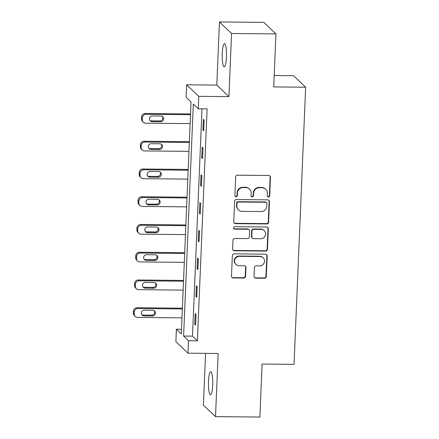 <?xml version="1.0" encoding="UTF-8"?>
<svg xmlns="http://www.w3.org/2000/svg" width="439" height="439" viewBox="0 0 439 439"><rect width="100%" height="100%" fill="white"/><g stroke="black" fill="none" stroke-linecap="round" stroke-linejoin="round"><path stroke-width="0.66" d="M268.432 197.018A1.24 1.202 133.6 0 0 269.705 195.805L270.484 177.257A1.772 1.718 133.6 0 0 268.811 175.49L237.461 175.188A1.772 1.718 133.6 0 0 235.65 176.917L234.87 195.47A1.24 1.202 133.6 0 0 236.039 196.705A1.24 1.202 133.6 0 0 237.307 195.492L237.411 193.089A5.674 5.493 133.6 0 1 243.217 187.557L245.829 187.585A5.674 5.493 133.6 0 1 251.168 193.226L251.07 195.624A1.24 1.202 133.6 0 0 252.238 196.859A1.24 1.202 133.6 0 0 253.506 195.651L253.605 193.248A5.674 5.493 133.6 0 1 259.416 187.716L262.028 187.738A5.674 5.493 133.6 0 1 267.367 193.379L267.263 195.783A1.24 1.202 133.6 0 0 268.432 197.018M267.483 196.518A1.24 1.202 133.6 0 0 269.376 195.492L270.155 176.944A1.772 1.718 133.6 0 0 269.787 175.809M235.084 196.206A1.24 1.202 133.6 0 0 236.983 195.179L237.082 192.781L237.411 193.089M251.284 196.365A1.24 1.202 133.6 0 0 253.177 195.339L253.281 192.935L253.605 193.248M212.701 385.277A11.557 2.146 -89.4 0 0 210.72 371.729A11.557 2.146 -89.4 0 0 208.509 381.288A11.557 2.146 -89.4 0 0 210.495 394.842A11.557 2.146 -89.4 0 0 212.701 385.277M226.453 57.284A11.557 2.146 -89.4 0 0 224.466 43.73A11.557 2.146 -89.4 0 0 222.26 53.289A11.557 2.146 -89.4 0 0 224.241 66.843A11.557 2.146 -89.4 0 0 226.453 57.284M254.044 276.394A1.772 1.718 133.6 0 0 255.712 278.156L264.508 278.238A1.772 1.718 133.6 0 0 266.319 276.51L267.186 255.91A1.772 1.718 133.6 0 0 265.518 254.148L234.168 253.841A1.772 1.718 133.6 0 0 232.352 255.575L231.49 276.175A1.772 1.718 133.6 0 0 233.158 277.936L243.782 278.041A1.772 1.718 133.6 0 0 245.593 276.312L245.966 267.494A1.772 1.718 133.6 0 0 244.298 265.732L239.03 265.683A4.741 4.593 133.6 0 1 234.947 259.29A4.741 4.593 133.6 0 1 239.42 256.338L260.058 256.541A4.741 4.593 133.6 0 1 264.141 262.928A4.741 4.593 133.6 0 1 259.668 265.88L256.228 265.847A1.772 1.718 133.6 0 0 254.411 267.576L254.044 276.394M188.518 340.73L187.991 353.181L175.874 341.652L176.396 329.201L181.307 333.876L191.031 101.93L186.114 97.255L186.641 84.804L198.757 96.333L198.236 108.784L193.325 104.109L183.601 336.054L188.518 340.73L197.385 340.818L207.109 108.872L198.236 108.784M275.928 33.913L231.567 33.485L219.451 21.95L263.812 22.378L275.928 33.913L273.706 86.917L305.648 87.229L294.031 364.354L262.094 364.046L259.872 417.05L215.511 416.622L218.156 353.477L187.991 353.181M219.451 21.95L216.806 85.095L228.922 96.629L231.567 33.485M228.922 96.629L198.757 96.333M266.78 223.945A1.772 1.718 133.6 0 0 268.597 222.211L269.458 201.611A1.772 1.718 133.6 0 0 267.79 199.849L236.44 199.542A1.772 1.718 133.6 0 0 234.629 201.276L233.762 221.876A1.772 1.718 133.6 0 0 235.43 223.638L266.78 223.945L266.457 223.632A1.772 1.718 133.6 0 0 268.267 221.904L269.134 201.298A1.772 1.718 133.6 0 0 268.767 200.168M268.322 228.763L267.461 249.363A1.772 1.718 133.6 0 1 265.644 251.092L234.294 250.79A1.772 1.718 133.6 0 1 232.626 249.023L232.994 240.21A1.772 1.718 133.6 0 1 234.81 238.481L247.525 238.602A1.772 1.718 133.6 0 0 249.341 236.873L249.582 231.024A1.772 1.718 133.6 0 0 247.914 229.262L234.678 229.131A1.24 1.202 133.6 0 1 233.608 227.462A1.24 1.202 133.6 0 1 234.783 226.689L266.654 226.996A1.772 1.718 133.6 0 1 268.322 228.763L267.993 228.45L267.131 249.05L267.461 249.363M205.562 353.351L203.394 405.087L215.511 416.622M305.648 87.229L293.526 75.695L274.188 75.508M202 108.823L192.474 336.142L197.385 340.818M203.35 119.353L202.9 130.026L203.718 130.806L204.168 120.132L203.35 119.353M202.187 147.098L201.737 157.771L202.555 158.55L203.005 147.877L202.187 147.098M201.024 174.848L200.574 185.521L201.391 186.301L201.841 175.627L201.024 174.848M199.86 202.598L199.41 213.266L200.233 214.045L200.678 203.378L199.86 202.598M198.697 230.343L198.247 241.016L199.07 241.796L199.515 231.123L198.697 230.343M197.534 258.094L197.084 268.767L197.907 269.546L198.351 258.873L197.534 258.094M196.37 285.838L195.92 296.512L196.743 297.291L197.188 286.618L196.37 285.838M195.207 313.589L194.762 324.262L195.58 325.041L196.024 314.368L195.207 313.589M181.505 329.25L176.396 329.201M216.806 85.095L186.641 84.804M192.474 336.142L183.601 336.054M202.9 130.026L203.751 130.032M201.737 157.771L202.588 157.782M200.574 185.521L201.424 185.527M199.41 213.266L200.261 213.277M198.247 241.016L199.097 241.022M197.084 268.767L197.94 268.772M195.92 296.512L196.776 296.523M194.762 324.262L195.613 324.267M265.705 189.22L265.375 188.907A5.674 5.493 133.6 0 0 261.699 187.431L262.028 187.738M253.281 192.935A5.674 5.493 133.6 0 1 259.087 187.404L261.699 187.431M249.506 189.061L249.176 188.748A5.674 5.493 133.6 0 0 245.5 187.272L245.829 187.585M237.082 192.781A5.674 5.493 133.6 0 1 242.888 187.244L245.5 187.272M234.13 223.012A1.772 1.718 133.6 0 0 235.106 223.325L266.457 223.632M266.939 203.509A1.24 1.202 133.6 0 0 265.776 202.275L238.256 202.006A1.24 1.202 133.6 0 0 236.983 203.219L236.879 205.748A5.674 5.493 133.6 0 0 242.218 211.389L261.029 211.571A5.674 5.493 133.6 0 0 266.835 206.039L266.939 203.509M266.577 202.598L266.248 202.286A1.24 1.202 133.6 0 0 265.447 201.962L265.776 202.275M238.542 209.913L238.212 209.601A5.674 5.493 133.6 0 1 236.55 205.436L236.659 202.906A1.24 1.202 133.6 0 1 237.927 201.693L265.447 201.962M232.994 250.159A1.772 1.718 133.6 0 0 233.965 250.477L265.315 250.779A1.772 1.718 133.6 0 0 267.131 249.05M249.067 229.723L248.737 229.41A1.772 1.718 133.6 0 0 247.591 228.949L234.349 228.823L234.678 229.131M233.729 228.637A1.24 1.202 133.6 0 0 234.349 228.823M260.717 238.728A4.741 4.593 133.6 0 0 264.185 230.623A4.741 4.593 133.6 0 0 261.112 229.388L253.835 229.317A1.772 1.718 133.6 0 0 252.024 231.046L251.777 236.895A1.772 1.718 133.6 0 0 253.446 238.657L260.717 238.728M264.185 230.623L263.855 230.31A4.741 4.593 133.6 0 0 260.782 229.076L261.112 229.388M252.299 238.196L251.97 237.889A1.772 1.718 133.6 0 1 251.448 236.583L251.695 230.738A1.772 1.718 133.6 0 1 253.512 229.004L260.782 229.076M267.993 228.45A1.772 1.718 133.6 0 0 267.631 227.314M263.131 257.775L262.802 257.463A4.741 4.593 133.6 0 0 259.729 256.228L260.058 256.541M235.957 264.443L235.628 264.135A4.741 4.593 133.6 0 1 239.09 256.03L259.729 256.228M231.852 277.311A1.772 1.718 133.6 0 0 232.829 277.624L243.453 277.728A1.772 1.718 133.6 0 0 245.269 275.999L245.637 267.181A1.772 1.718 133.6 0 0 245.269 266.05M254.411 277.525A1.772 1.718 133.6 0 0 255.383 277.843L264.179 277.931A1.772 1.718 133.6 0 0 265.996 276.202L266.857 255.597A1.772 1.718 133.6 0 0 266.489 254.466M190.526 113.948L145.265 113.509A3.611 3.496 -46.4 0 0 141.567 117.032L141.495 118.81A3.611 3.496 -46.4 0 0 142.554 121.46L143.372 122.24A3.611 3.496 133.6 0 0 145.715 123.183L190.12 123.611M143.372 122.24A3.611 3.496 133.6 0 1 142.313 119.589L142.39 117.811A3.611 3.496 133.6 0 1 146.088 114.288L190.493 114.716M149.929 120.456A2.892 2.799 133.6 0 0 151.351 120.862L159.867 120.944A2.892 2.799 133.6 0 0 162.348 116.439M152.168 121.641L160.685 121.724A2.892 2.799 133.6 0 0 162.798 116.785A2.892 2.799 133.6 0 0 160.921 116.033L152.404 115.951A2.892 2.799 133.6 0 0 150.297 120.89A2.892 2.799 133.6 0 0 152.168 121.641L151.351 120.862M189.363 141.693L144.102 141.254A3.611 3.496 -46.4 0 0 140.403 144.777L140.332 146.56A3.611 3.496 -46.4 0 0 141.391 149.211L142.209 149.99A3.611 3.496 133.6 0 0 144.552 150.928L188.957 151.362M142.209 149.99A3.611 3.496 133.6 0 1 141.149 147.339L141.226 145.556A3.611 3.496 133.6 0 1 144.925 142.033L189.33 142.466M148.766 148.206A2.892 2.799 133.6 0 0 150.187 148.612L158.704 148.695A2.892 2.799 133.6 0 0 161.184 144.19M151.005 149.392L159.522 149.474A2.892 2.799 133.6 0 0 161.634 144.535A2.892 2.799 133.6 0 0 159.763 143.778L151.241 143.696A2.892 2.799 133.6 0 0 149.134 148.64A2.892 2.799 133.6 0 0 151.005 149.392L150.187 148.612M188.199 169.443L142.938 169.004A3.611 3.496 -46.4 0 0 139.245 172.527L139.168 174.305A3.611 3.496 -46.4 0 0 140.228 176.955L141.045 177.735A3.611 3.496 133.6 0 0 143.388 178.678L187.793 179.107M141.045 177.735A3.611 3.496 133.6 0 1 139.986 175.084L140.063 173.306A3.611 3.496 133.6 0 1 143.762 169.783L188.166 170.211M147.603 175.951A2.892 2.799 133.6 0 0 149.024 176.357L157.541 176.44A2.892 2.799 133.6 0 0 160.021 171.934M149.842 177.136L158.358 177.219A2.892 2.799 133.6 0 0 160.471 172.28A2.892 2.799 133.6 0 0 158.6 171.528L150.083 171.446A2.892 2.799 133.6 0 0 147.97 176.385A2.892 2.799 133.6 0 0 149.842 177.136L149.024 176.357M187.036 197.193L141.781 196.754A3.611 3.496 -46.4 0 0 138.082 200.277L138.005 202.055A3.611 3.496 -46.4 0 0 139.064 204.706L139.882 205.485A3.611 3.496 133.6 0 0 142.225 206.423L186.63 206.857M139.882 205.485A3.611 3.496 133.6 0 1 138.823 202.834L138.9 201.057A3.611 3.496 133.6 0 1 142.598 197.534L187.003 197.962M146.439 203.701A2.892 2.799 133.6 0 0 147.861 204.108L156.377 204.19A2.892 2.799 133.6 0 0 158.858 199.685M148.678 204.887L157.195 204.969A2.892 2.799 133.6 0 0 159.308 200.03A2.892 2.799 133.6 0 0 157.436 199.279L148.92 199.196A2.892 2.799 133.6 0 0 146.807 204.135A2.892 2.799 133.6 0 0 148.678 204.887L147.861 204.108M185.873 224.938L140.617 224.499A3.611 3.496 -46.4 0 0 136.919 228.022L136.842 229.8A3.611 3.496 -46.4 0 0 137.901 232.451L138.719 233.23A3.611 3.496 133.6 0 0 141.062 234.174L185.472 234.602M138.719 233.23A3.611 3.496 133.6 0 1 137.659 230.579L137.736 228.801A3.611 3.496 133.6 0 1 141.435 225.278L185.84 225.712M145.276 231.446A2.892 2.799 133.6 0 0 146.697 231.858L155.214 231.94A2.892 2.799 133.6 0 0 157.694 227.429M147.515 232.637L156.032 232.719A2.892 2.799 133.6 0 0 158.144 227.775A2.892 2.799 133.6 0 0 156.273 227.023L147.756 226.941A2.892 2.799 133.6 0 0 145.644 231.88A2.892 2.799 133.6 0 0 147.515 232.637L146.697 231.858M184.709 252.688L139.454 252.249A3.611 3.496 -46.4 0 0 135.755 255.772L135.678 257.55A3.611 3.496 -46.4 0 0 136.738 260.201L137.555 260.98A3.611 3.496 133.6 0 0 139.898 261.924L184.309 262.352M137.555 260.98A3.611 3.496 133.6 0 1 136.496 258.33L136.573 256.552A3.611 3.496 133.6 0 1 140.271 253.029L184.682 253.457M144.113 259.197A2.892 2.799 133.6 0 0 145.534 259.603L154.051 259.685A2.892 2.799 133.6 0 0 156.531 255.18M146.352 260.382L154.868 260.464A2.892 2.799 133.6 0 0 156.981 255.525A2.892 2.799 133.6 0 0 155.11 254.774L146.593 254.691A2.892 2.799 133.6 0 0 144.48 259.63A2.892 2.799 133.6 0 0 146.352 260.382L145.534 259.603M183.546 280.433L138.29 279.994A3.611 3.496 -46.4 0 0 134.592 283.517L134.515 285.301A3.611 3.496 -46.4 0 0 135.574 287.951L136.392 288.73A3.611 3.496 133.6 0 0 138.735 289.669L183.145 290.102M136.392 288.73A3.611 3.496 133.6 0 1 135.333 286.08L135.41 284.296A3.611 3.496 133.6 0 1 139.108 280.773L183.518 281.207M142.949 286.947A2.892 2.799 133.6 0 0 144.371 287.353L152.887 287.435A2.892 2.799 133.6 0 0 155.368 282.93M145.188 288.132L153.705 288.214A2.892 2.799 133.6 0 0 155.818 283.276A2.892 2.799 133.6 0 0 153.946 282.524L145.43 282.436A2.892 2.799 133.6 0 0 143.317 287.38A2.892 2.799 133.6 0 0 145.188 288.132L144.371 287.353M182.388 308.183L137.127 307.744A3.611 3.496 -46.4 0 0 133.429 311.267L133.352 313.045A3.611 3.496 -46.4 0 0 134.411 315.696L135.234 316.475A3.611 3.496 133.6 0 0 137.572 317.419L181.982 317.847M135.234 316.475A3.611 3.496 133.6 0 1 134.175 313.825L134.246 312.047A3.611 3.496 133.6 0 1 137.945 308.524L182.355 308.952M141.786 314.692A2.892 2.799 133.6 0 0 143.207 315.098L151.724 315.18A2.892 2.799 133.6 0 0 154.204 310.675M144.025 315.877L152.542 315.959A2.892 2.799 133.6 0 0 154.654 311.021A2.892 2.799 133.6 0 0 152.783 310.269L144.266 310.186A2.892 2.799 133.6 0 0 142.154 315.125A2.892 2.799 133.6 0 0 144.025 315.877L143.207 315.098M269.376 195.492L269.705 195.805M236.983 195.179L237.307 195.492M253.177 195.339L253.506 195.651M259.087 187.404L259.416 187.716M242.888 187.244L243.217 187.557M270.155 176.944L270.484 177.257M235.106 223.325L235.43 223.638M269.134 201.298L269.458 201.611M268.267 221.904L268.597 222.211M237.927 201.693L238.256 202.006M236.659 202.906L236.983 203.219M236.55 205.436L236.879 205.748M265.315 250.779L265.644 251.092M233.965 250.477L234.294 250.79M247.591 228.949L247.914 229.262M253.512 229.004L253.835 229.317M251.695 230.738L252.024 231.046M251.448 236.583L251.777 236.895M239.09 256.03L239.42 256.338M245.637 267.181L245.966 267.494M245.269 275.999L245.593 276.312M243.453 277.728L243.782 278.041M232.829 277.624L233.158 277.936M266.857 255.597L267.186 255.91M265.996 276.202L266.319 276.51M264.179 277.931L264.508 278.238M255.383 277.843L255.712 278.156M146.088 114.288L145.265 113.509M142.39 117.811L141.567 117.032M142.313 119.589L141.495 118.81M159.867 120.944L160.685 121.724M144.925 142.033L144.102 141.254M141.226 145.556L140.403 144.777M141.149 147.339L140.332 146.56M158.704 148.695L159.522 149.474M143.762 169.783L142.938 169.004M140.063 173.306L139.245 172.527M139.986 175.084L139.168 174.305M157.541 176.44L158.358 177.219M142.598 197.534L141.781 196.754M138.9 201.057L138.082 200.277M138.823 202.834L138.005 202.055M156.377 204.19L157.195 204.969M141.435 225.278L140.617 224.499M137.736 228.801L136.919 228.022M137.659 230.579L136.842 229.8M155.214 231.94L156.032 232.719M140.271 253.029L139.454 252.249M136.573 256.552L135.755 255.772M136.496 258.33L135.678 257.55M154.051 259.685L154.868 260.464M139.108 280.773L138.29 279.994M135.41 284.296L134.592 283.517M135.333 286.08L134.515 285.301M152.887 287.435L153.705 288.214M137.945 308.524L137.127 307.744M134.246 312.047L133.429 311.267M134.175 313.825L133.352 313.045M151.724 315.18L152.542 315.959"/></g></svg>
